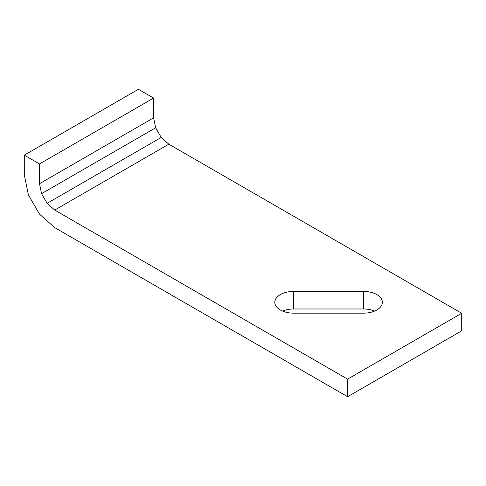 <?xml version="1.0" encoding="UTF-8"?>
<svg xmlns="http://www.w3.org/2000/svg" width="486" height="486" viewBox="0 0 486 486"><rect width="100%" height="100%" fill="white"/><g stroke="black" fill="none" stroke-linecap="round" stroke-linejoin="round"><path stroke-width="0.73" d="M347.593 396.716L347.593 379.147L461.7 313.27L461.7 330.838L347.593 396.716L54.73 227.63L39.512 214.138L28.376 194.85L24.3 174.924L24.3 155.162L39.512 163.946L153.619 98.069L153.619 117.831L39.512 183.708L39.512 163.946M293.617 291.418A18.826 10.868 0 0 0 274.79 302.292A18.826 10.868 0 0 0 293.617 313.16L363.54 313.16A18.826 10.868 0 0 0 382.367 302.292A18.826 10.868 0 0 0 363.54 291.418L293.617 291.418L293.617 308.987L363.54 308.987A18.826 10.868 0 0 1 374.627 311.076M293.617 308.987A18.826 10.868 0 0 0 282.524 311.076M461.7 313.27L168.83 144.184L161.224 137.441L155.654 127.794L153.619 117.831M24.3 155.162L138.407 89.284L153.619 98.069M347.593 379.147L54.73 210.061L47.124 203.318L41.553 193.671L39.512 183.708M155.654 127.794L41.553 193.671M161.224 137.441L47.124 203.318M168.83 144.184L54.73 210.061M363.54 291.418L363.54 308.987"/></g></svg>
